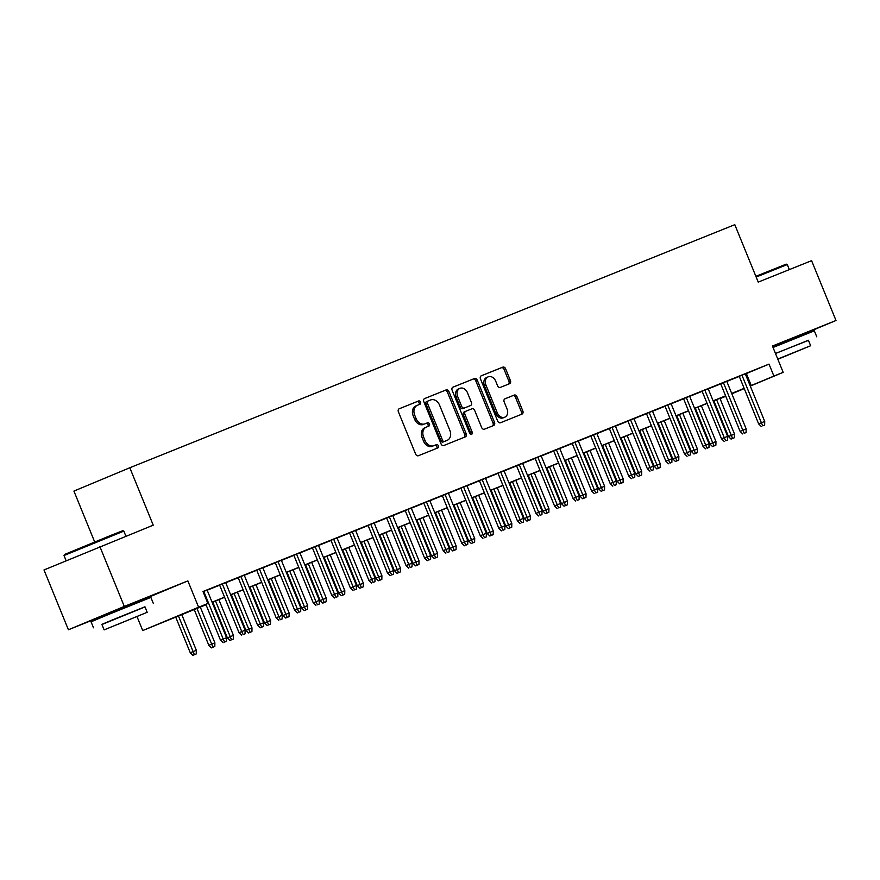 <?xml version="1.0" encoding="UTF-8"?>
<svg xmlns="http://www.w3.org/2000/svg" width="880" height="880" viewBox="0 0 880 880"><rect width="100%" height="100%" fill="white"/><g stroke="black" fill="none" stroke-linecap="round" stroke-linejoin="round"><path stroke-width="1.32" d="M420.552 402.105A1.771 1.375 67.3 0 0 418.605 400.972L399.245 408.749A2.541 1.958 67.3 0 0 399.234 408.749A2.541 1.958 67.3 0 0 398.387 411.829L415.635 454.102A2.541 1.958 67.3 0 0 418.418 455.719L437.778 447.942A1.771 1.375 67.3 0 0 436.436 444.653L433.928 445.665A8.118 6.281 67.3 0 1 425.029 440.484L423.588 436.964A8.118 6.281 67.3 0 1 426.294 427.13A8.118 6.281 67.3 0 1 426.36 427.108L428.857 426.096A1.771 1.375 67.3 0 0 427.515 422.818L425.018 423.819A8.118 6.281 67.3 0 1 416.119 418.649L414.678 415.118A8.118 6.281 67.3 0 1 417.384 405.284A8.118 6.281 67.3 0 1 417.439 405.262L419.947 404.261A1.771 1.375 67.3 0 0 420.552 402.105M418.627 404.789A1.771 1.375 67.3 0 0 417.098 401.599L399.014 408.859M436.458 448.47A1.771 1.375 67.3 0 0 434.918 445.291L433.928 445.665M427.537 426.635A1.771 1.375 67.3 0 0 426.008 423.445L425.018 423.819M800.228 335.269L772.574 346.368M136.774 601.832L104.236 615.109M509.564 383.702A2.541 1.958 67.3 0 0 509.586 383.691A2.541 1.958 67.3 0 0 510.433 380.622L505.593 368.753A2.541 1.958 67.3 0 0 502.81 367.136L481.316 375.771A2.541 1.958 67.3 0 0 481.294 375.782A2.541 1.958 67.3 0 0 480.447 378.851L497.706 421.135A2.541 1.958 67.3 0 0 500.478 422.752L521.972 414.117A2.541 1.958 67.3 0 0 521.994 414.106A2.541 1.958 67.3 0 0 522.841 411.037L516.989 396.704A2.541 1.958 67.3 0 0 514.217 395.087L505.01 398.783A2.541 1.958 67.3 0 0 504.999 398.794A2.541 1.958 67.3 0 0 504.152 401.863L507.045 408.969A6.787 5.247 67.3 0 1 504.79 417.186A6.787 5.247 67.3 0 1 497.31 412.885L485.947 385.055A6.787 5.247 67.3 0 1 488.202 376.838A6.787 5.247 67.3 0 1 495.693 381.139L497.585 385.781A2.541 1.958 67.3 0 0 500.368 387.398L509.564 383.702M745.349 373.978L769.021 364.111L773.905 376.079L783.178 372.35L750.288 386.078M99.891 546.612L124.3 606.43L68.409 629.772L44 569.954L153.241 525.173L129.811 467.753L734.8 224.675L758.23 282.106L811.591 260.667L836 320.485L772.442 346.027L783.178 372.35M136.917 602.162L187.858 580.888L124.3 606.43M187.858 580.888L198.605 607.211L207.878 603.482L185.229 612.942L205.975 604.604M769.021 364.111L202.994 591.525L207.878 603.482M448.932 391.512A2.541 1.958 67.3 0 0 446.16 389.906L424.666 398.541A2.541 1.958 67.3 0 0 424.644 398.541A2.541 1.958 67.3 0 0 423.797 401.621L441.045 443.894A2.541 1.958 67.3 0 0 443.828 445.511L465.322 436.876A2.541 1.958 67.3 0 0 465.344 436.865A2.541 1.958 67.3 0 0 466.191 433.796L448.932 391.512L447.425 392.15A2.541 1.958 67.3 0 0 444.642 390.533L424.424 398.651M452.991 387.156L474.485 378.521A2.541 1.958 67.3 0 1 477.257 380.138L494.516 422.411A2.541 1.958 67.3 0 1 493.669 425.48A2.541 1.958 67.3 0 1 493.647 425.491L484.451 429.187A2.541 1.958 67.3 0 1 481.668 427.57L474.672 410.432A2.541 1.958 67.3 0 0 471.9 408.815L465.795 411.257A2.541 1.958 67.3 0 0 465.773 411.268A2.541 1.958 67.3 0 0 464.926 414.348L472.219 432.19A1.771 1.375 67.3 0 1 469.667 433.213L452.122 390.236A2.541 1.958 67.3 0 1 452.969 387.167A2.541 1.958 67.3 0 0 452.969 387.167L452.947 387.167M800.283 335.401L836 320.485M207.13 590.095L203.06 591.668M219.593 585.035L239.041 632.687L245.102 630.212L225.665 582.593L230.087 580.811L219.615 585.079M244.244 575.179L238.172 577.621M262.801 567.732L256.729 570.174M281.358 560.274L275.286 562.716M299.915 552.816L293.843 555.258M318.472 545.358L312.4 547.8M337.029 537.9L326.524 542.124L330.957 540.342L350.383 587.95L353.111 586.817L333.674 539.198M349.492 532.84L368.94 580.492L375.001 578.017L355.564 530.398L359.997 528.616L349.514 532.884M374.143 522.995L368.071 525.437M392.711 515.537L386.628 517.979M411.268 508.079L405.185 510.521M429.825 500.621L423.753 503.063M448.382 493.163L442.31 495.605M466.939 485.716L456.434 489.929L460.867 488.147L480.293 535.755L483.01 534.622L463.573 487.003M485.496 478.258L479.424 480.7M504.053 470.8L497.981 473.242M522.61 463.342L516.538 465.784M541.167 455.884L535.095 458.326M559.724 448.426L553.652 450.868M578.281 440.979L572.209 443.41M596.849 433.521L590.766 435.963M615.406 426.063L609.323 428.505M633.963 418.605L627.891 421.047M646.426 413.534L665.874 461.197L671.935 458.722L652.498 411.103L656.931 409.321L646.448 413.589M671.077 403.689L665.005 406.131M689.634 396.242L683.562 398.673M708.191 388.784L702.119 391.226M726.748 381.326L720.676 383.768M207.174 590.205L219.659 585.189M225.731 582.747L238.216 577.731M244.288 575.289L256.773 570.273M262.845 567.831L275.33 562.815M281.402 560.384L293.887 555.368M299.959 552.926L312.444 547.91M318.516 545.468L331.001 540.452M337.073 538.01L349.558 532.994M355.63 530.552L368.115 525.536M374.187 523.094L386.672 518.078M392.755 515.647L405.229 510.631M411.312 508.189L423.797 503.173M429.869 500.731L442.354 495.715M448.426 493.273L460.911 488.257M466.983 485.815L479.468 480.799M485.54 478.357L498.025 473.352M504.097 470.91L516.582 465.894M522.654 463.452L535.139 458.436M541.211 455.994L553.696 450.978M559.768 448.536L572.253 443.52M578.325 441.078L590.81 436.062M596.893 433.631L609.367 428.615M615.45 426.173L627.935 421.157M634.007 418.715L646.492 413.699M652.564 411.257L665.049 406.241M671.121 403.799L683.606 398.783M689.678 396.341L702.163 391.325M708.235 388.894L720.72 383.878M726.792 381.436L739.277 376.42M745.305 373.868L739.233 376.31M129.811 467.753L73.92 491.084L94.677 541.948M725.791 396.286L720.038 398.596M206.041 604.747L142.714 630.553L198.605 607.211M137.016 616.594L142.714 630.553M68.409 629.772L104.324 615.34M744.249 388.597L731.841 393.789M750.233 385.935L773.905 376.079M212.058 602.173L224.532 597.157M230.615 594.715L243.089 589.699M249.172 587.257L261.657 582.241M267.729 579.799L280.214 574.783M286.286 572.341L298.771 567.325M304.843 564.883L317.328 559.867M323.4 557.436L335.885 552.42M341.957 549.978L354.442 544.962M360.514 542.52L372.999 537.504M379.071 535.062L391.556 530.046M397.628 527.604L410.113 522.588M416.196 520.146L428.67 515.13M434.753 512.699L447.227 507.683M453.31 505.241L465.795 500.225M471.867 497.783L484.352 492.767M490.424 490.325L502.909 485.309M508.981 482.867L521.466 477.851M527.538 475.409L540.023 470.393M546.095 467.962L558.58 462.946M564.652 460.504L577.137 455.488M583.209 453.046L595.694 448.03M601.766 445.588L614.251 440.572M620.334 438.13L632.808 433.114M638.891 430.672L651.365 425.667M657.448 423.225L669.933 418.209M676.005 415.767L688.49 410.751M694.562 408.309L707.047 403.293M713.119 400.851L725.604 395.835M731.676 393.393L744.161 388.377M731.786 393.657L740.674 389.95L731.731 393.536M725.659 395.978L713.174 400.994M707.102 403.436L694.617 408.452M688.545 410.894L676.06 415.91M669.988 418.352L657.503 423.368M651.431 425.81L638.946 430.826M632.874 433.257L620.389 438.273M614.317 440.715L601.832 445.731M595.76 448.173L583.275 453.189M577.192 455.631L564.718 460.647M558.635 463.089L546.15 468.105M540.078 470.547L527.593 475.552M521.521 477.994L509.036 483.01M502.964 485.452L490.479 490.468M484.407 492.91L471.922 497.926M465.85 500.368L453.365 505.384M447.293 507.826L434.808 512.842M428.736 515.284L416.251 520.289M410.179 522.731L397.694 527.747M391.622 530.189L379.137 535.205M373.054 537.647L360.58 542.663M354.497 545.105L342.012 550.121M335.94 552.563L323.455 557.579M317.383 560.01L304.898 565.026M298.826 567.468L286.341 572.484M280.269 574.926L267.784 579.942M261.712 582.384L249.227 587.4M243.155 589.842L230.67 594.858M224.598 597.3L212.113 602.316M720.027 398.574L725.747 396.187M746.361 373.571L751.245 385.539M417.318 405.317L415.932 405.9A8.118 6.281 67.3 0 0 415.866 405.922A8.118 6.281 67.3 0 0 413.171 415.756L414.678 415.118M423.5 424.446A8.118 6.281 67.3 0 1 414.612 419.276L413.171 415.756M426.239 427.163L424.842 427.735A8.118 6.281 67.3 0 0 424.787 427.768A8.118 6.281 67.3 0 0 422.081 437.591L423.588 436.964M432.421 446.292A8.118 6.281 67.3 0 1 423.522 441.122L422.081 437.591M464.046 437.382A2.541 1.958 67.3 0 0 464.673 434.423L447.425 392.15M428.01 401.016A1.771 1.375 67.3 0 0 427.405 403.172L442.541 440.286A1.771 1.375 67.3 0 0 444.488 441.419L447.139 440.352A8.118 6.281 67.3 0 0 447.194 440.33A8.118 6.281 67.3 0 0 449.9 430.496L439.549 405.13A8.118 6.281 67.3 0 0 430.65 399.96L426.481 401.654A1.771 1.375 67.3 0 0 425.887 403.81L427.405 403.172M445.742 440.935A8.118 6.281 67.3 0 1 445.687 440.957A8.118 6.281 67.3 0 1 445.621 440.99L442.981 442.046A1.771 1.375 67.3 0 1 441.034 440.913L425.887 403.81M452.76 387.277L474.485 378.521M492.371 426.008A2.541 1.958 67.3 0 0 493.009 423.038L475.75 380.765A2.541 1.958 67.3 0 0 472.967 379.148M465.751 411.279L464.277 411.895A2.541 1.958 67.3 0 0 464.266 411.906A2.541 1.958 67.3 0 0 463.419 414.975L470.701 432.828L472.219 432.19M470.734 434.335A1.771 1.375 67.3 0 0 470.701 432.828M467.412 392.634A6.787 5.247 67.3 0 0 459.932 388.333A6.787 5.247 67.3 0 0 457.666 396.55L461.67 406.362A2.541 1.958 67.3 0 0 464.453 407.979L470.558 405.526A2.541 1.958 67.3 0 0 470.569 405.515A2.541 1.958 67.3 0 0 471.416 402.446L467.412 392.634M459.932 388.333L458.414 388.96A6.787 5.247 67.3 0 0 456.159 397.177L457.666 396.55M469.084 406.142A2.541 1.958 67.3 0 1 469.062 406.142A2.541 1.958 67.3 0 1 469.04 406.153L462.935 408.606A2.541 1.958 67.3 0 1 460.163 406.989L456.159 397.177M488.202 376.838L486.695 377.465A6.787 5.247 67.3 0 0 484.44 385.682L485.947 385.055M504.79 417.186L503.283 417.824A6.787 5.247 67.3 0 1 495.792 413.512L484.44 385.682M520.696 414.623A2.541 1.958 67.3 0 0 521.334 411.664L515.482 397.331A2.541 1.958 67.3 0 0 512.699 395.714L504.779 398.904M508.288 384.208A2.541 1.958 67.3 0 0 508.915 381.249L504.075 369.391A2.541 1.958 67.3 0 0 501.292 367.774L481.085 375.892M192.885 655.325L196.251 653.95L192.885 655.325L190.267 652.762L196.328 650.287L181.731 614.515M194.392 654.687L178.398 615.857M190.267 652.762L175.659 616.957M196.328 650.287L196.251 653.95M205.865 604.329L220.484 640.145L223.201 639.012L203.764 591.382M224.609 642.07L226.468 641.333L224.609 642.07L223.201 639.012L226.545 637.67L207.108 590.04M220.484 640.145L223.102 642.708M226.468 641.333L226.545 637.67M64.438 554.521L112.057 534.908L122.815 530.695L123.827 531.113L64.009 555.533L64.438 554.521M145.002 606.936L101.937 624.514M153.318 603.383L150.876 597.399L108.086 614.647L91.058 621.808L93.5 627.792M104.126 629.882L101.871 624.371L114.136 619.223L144.947 606.793L147.191 612.304L104.126 629.882L147.191 612.304M116.897 624.745L139.535 615.428L116.897 624.745M755.876 276.32L786.269 264.132L787.281 264.561L756.162 277.024M808.456 340.373L775.478 353.463M816.772 336.82L814.33 330.836L773.036 347.479M775.5 353.518L808.39 340.241L810.645 345.741L777.744 359.029M777.821 359.205L802.989 348.865L777.777 359.095M777.843 359.271L810.645 345.741M211.442 647.867L214.808 646.492L211.442 647.867L208.824 645.304L214.885 642.829L200.288 607.057M212.96 647.229L196.955 608.399M208.824 645.304L194.216 609.499M214.885 642.829L214.808 646.492M229.999 640.409L233.365 639.034L229.999 640.409L227.392 637.846L233.442 635.371L218.845 599.599M231.517 639.782L215.512 600.941M227.392 637.846L212.773 602.041M233.442 635.371L233.365 639.034M248.556 632.951L251.922 631.576L248.556 632.951L245.949 630.388L251.999 627.913L237.413 592.152M250.074 632.324L234.069 593.494M245.949 630.388L231.33 594.594M251.999 627.913L251.922 631.576M267.124 625.493L270.49 624.118L267.124 625.493L264.506 622.941L270.567 620.455L255.97 584.694M268.631 624.866L252.626 586.036M264.506 622.941L249.887 587.136M270.567 620.455L270.49 624.118M243.166 634.623L245.025 633.875L243.166 634.623L241.758 631.554L222.321 583.935M239.041 632.687L241.659 635.25M245.025 633.875L245.102 630.212M238.15 577.577L257.598 625.229L260.315 624.096L240.878 576.477M261.723 627.165L263.582 626.417L261.723 627.165L260.315 624.096L263.659 622.754L244.222 575.135M257.598 625.229L260.216 627.792M263.582 626.417L263.659 622.754M256.707 570.119L276.155 617.782L278.872 616.638L259.435 569.019M280.28 619.707L282.139 618.959L280.28 619.707L278.872 616.638L282.216 615.296L262.779 567.677M276.155 617.782L278.773 620.334M282.139 618.959L282.216 615.296M275.264 562.661L294.712 610.324L297.429 609.191L277.992 561.561M298.837 612.249L300.696 611.501L298.837 612.249L297.429 609.191L300.773 607.849L281.336 560.219M294.712 610.324L297.33 612.876M300.696 611.501L300.773 607.849M285.681 618.035L289.047 616.66L285.681 618.035L283.063 615.483L289.124 613.008L274.527 577.236M287.188 617.408L271.183 578.578M283.063 615.483L268.444 579.678M289.124 613.008L289.047 616.66M293.821 555.203L313.269 602.866L315.986 601.733L296.56 554.103M317.394 604.791L319.253 604.054L317.394 604.791L315.986 601.733L319.33 600.391L299.893 552.761M313.269 602.866L315.887 605.429M319.253 604.054L319.33 600.391M304.238 610.588L307.604 609.213L304.238 610.588L301.62 608.025L307.681 605.55L293.084 569.778M305.745 609.95L289.74 571.12M301.62 608.025L287.012 572.22M307.681 605.55L307.604 609.213M312.378 547.745L331.826 595.408L334.543 594.275L315.117 546.656M335.951 597.333L337.81 596.596L335.951 597.333L334.543 594.275L337.887 592.933L318.45 545.303M331.826 595.408L334.444 597.971M337.81 596.596L337.887 592.933M322.795 603.13L326.161 601.755L322.795 603.13L320.177 600.567L326.238 598.092L311.641 562.32M324.302 602.492L308.297 563.662M320.177 600.567L305.569 564.762M326.238 598.092L326.161 601.755M354.508 589.886L356.367 589.138L354.508 589.886L353.111 586.817L356.444 585.475L337.007 537.856M350.383 587.95L353.001 590.513M356.367 589.138L356.444 585.475M341.352 595.672L344.718 594.297L341.352 595.672L338.734 593.109L344.795 590.634L330.198 554.862M342.859 595.045L326.854 556.215M338.734 593.109L324.126 557.304M344.795 590.634L344.718 594.297M373.076 582.428L374.924 581.68L373.076 582.428L371.668 579.359L352.231 531.74M368.94 580.492L371.558 583.055M374.924 581.68L375.001 578.017M359.909 588.214L363.275 586.839L359.909 588.214L357.291 585.651L363.352 583.176L348.755 547.415M361.416 587.587L345.411 548.757M357.291 585.651L342.683 549.857M363.352 583.176L363.275 586.839M368.049 525.382L387.508 573.045L390.225 571.901L370.788 524.282M391.633 574.97L393.481 574.222L391.633 574.97L390.225 571.901L393.558 570.559L374.132 522.94M387.508 573.045L390.115 575.597M393.481 574.222L393.558 570.559M378.466 580.756L381.832 579.381L378.466 580.756L375.848 578.204L381.909 575.718L367.312 539.957M379.973 580.129L363.968 541.299M375.848 578.204L361.24 542.399M381.909 575.718L381.832 579.381M386.606 517.924L406.065 565.587L408.782 564.454L389.345 516.824M410.19 567.512L412.038 566.764L410.19 567.512L408.782 564.454L412.115 563.112L392.689 515.482M406.065 565.587L408.672 568.15M412.038 566.764L412.115 563.112M397.023 573.309L400.389 571.923L397.023 573.309L394.405 570.746L400.466 568.271L385.869 532.499M398.53 572.671L382.536 533.841M394.405 570.746L379.797 534.941M400.466 568.271L400.389 571.923M405.174 510.466L424.622 558.129L427.339 556.996L407.902 509.366M428.747 560.054L430.606 559.317L428.747 560.054L427.339 556.996L430.683 555.654L411.246 508.024M424.622 558.129L427.24 560.692M430.606 559.317L430.683 555.654M415.58 565.851L418.946 564.476L415.58 565.851L412.962 563.288L419.023 560.813L404.426 525.041M417.098 565.213L401.093 526.383M412.962 563.288L398.354 527.483M419.023 560.813L418.946 564.476M423.731 503.008L443.179 550.671L445.896 549.538L426.459 501.919M447.304 552.607L449.163 551.859L447.304 552.607L445.896 549.538L449.24 548.196L429.803 500.577M443.179 550.671L445.797 553.234M449.163 551.859L449.24 548.196M442.288 495.561L461.736 543.213L464.453 542.08L445.016 494.461M465.861 545.149L467.72 544.401L465.861 545.149L464.453 542.08L467.797 540.738L448.36 493.119M461.736 543.213L464.354 545.776M467.72 544.401L467.797 540.738M484.418 537.691L486.277 536.943L484.418 537.691L483.01 534.622L486.354 533.28L466.917 485.661M480.293 535.755L482.911 538.318M486.277 536.943L486.354 533.28M434.137 558.393L437.503 557.018L434.137 558.393L431.53 555.83L437.58 553.355L422.983 517.583M435.655 557.766L419.65 518.925M431.53 555.83L416.911 520.025M437.58 553.355L437.503 557.018M452.694 550.935L456.06 549.56L452.694 550.935L450.087 548.372L456.137 545.897L441.551 510.136M454.212 550.308L438.207 511.478M450.087 548.372L435.468 512.567M456.137 545.897L456.06 549.56M471.262 543.477L474.628 542.102L471.262 543.477L468.644 540.914L474.705 538.439L460.108 502.678M472.769 542.85L456.764 504.02M468.644 540.914L454.025 505.12M474.705 538.439L474.628 542.102M479.402 480.645L498.85 528.308L501.567 527.164L482.13 479.545M502.975 530.233L504.834 529.485L502.975 530.233L501.567 527.164L504.911 525.822L485.474 478.203M498.85 528.308L501.468 530.86M504.834 529.485L504.911 525.822M489.819 536.019L493.185 534.644L489.819 536.019L487.201 533.467L493.262 530.981L478.665 495.22M491.326 535.392L475.321 496.562M487.201 533.467L472.582 497.662M493.262 530.981L493.185 534.644M497.959 473.187L517.407 520.85L520.124 519.717L500.698 472.087M521.532 522.775L523.391 522.027L521.532 522.775L520.124 519.717L523.468 518.375L504.031 470.745M517.407 520.85L520.025 523.413M523.391 522.027L523.468 518.375M508.376 528.572L511.742 527.186L508.376 528.572L505.758 526.009L511.819 523.534L497.222 487.762M509.883 527.934L493.878 489.104M505.758 526.009L491.15 490.204M511.819 523.534L511.742 527.186M516.516 465.729L535.964 513.392L538.681 512.259L519.255 464.629M540.089 515.317L541.948 514.58L540.089 515.317L538.681 512.259L542.025 510.917L522.588 463.287M535.964 513.392L538.582 515.955M541.948 514.58L542.025 510.917M526.933 521.114L530.299 519.739L526.933 521.114L524.315 518.551L530.376 516.076L515.779 480.304M528.44 520.476L512.435 481.646M524.315 518.551L509.707 482.746M530.376 516.076L530.299 519.739M535.073 458.271L554.521 505.934L557.249 504.801L537.812 457.182M558.646 507.87L560.505 507.122L558.646 507.87L557.249 504.801L560.582 503.459L541.145 455.84M554.521 505.934L557.139 508.497M560.505 507.122L560.582 503.459M545.49 513.656L548.856 512.281L545.49 513.656L542.872 511.093L548.933 508.618L534.336 472.846M546.997 513.029L530.992 474.188M542.872 511.093L528.264 475.288M548.933 508.618L548.856 512.281M553.63 450.824L573.078 498.476L575.806 497.343L556.369 449.724M577.214 500.412L579.062 499.664L577.214 500.412L575.806 497.343L579.139 496.001L559.702 448.382M573.078 498.476L575.696 501.039M579.062 499.664L579.139 496.001M564.047 506.198L567.413 504.823L564.047 506.198L561.429 503.635L567.49 501.16L552.893 465.399M565.554 505.571L549.549 466.741M561.429 503.635L546.821 467.83M567.49 501.16L567.413 504.823M572.187 443.366L591.646 491.018L594.363 489.885L574.926 442.266M595.771 492.954L597.619 492.206L595.771 492.954L594.363 489.885L597.696 488.543L578.27 440.924M591.646 491.018L594.253 493.581M597.619 492.206L597.696 488.543M582.604 498.74L585.97 497.365L582.604 498.74L579.986 496.177L586.047 493.702L571.45 457.941M584.111 498.113L568.106 459.283M579.986 496.177L565.378 460.383M586.047 493.702L585.97 497.365M590.744 435.908L610.203 483.571L612.92 482.427L593.483 434.808M614.328 485.496L616.176 484.748L614.328 485.496L612.92 482.427L616.253 481.085L596.827 433.466M610.203 483.571L612.81 486.123M616.176 484.748L616.253 481.085M601.161 491.282L604.527 489.907L601.161 491.282L598.543 488.73L604.604 486.244L590.007 450.483M602.668 490.655L586.674 451.825M598.543 488.73L583.935 452.925M604.604 486.244L604.527 489.907M609.312 428.45L628.76 476.113L631.477 474.98L612.04 427.35M632.885 478.038L634.744 477.29L632.885 478.038L631.477 474.98L634.821 473.638L615.384 426.008M628.76 476.113L631.378 478.676M634.744 477.29L634.821 473.638M619.718 483.835L623.084 482.449L619.718 483.835L617.1 481.272L623.161 478.797L608.564 443.025M621.236 483.197L605.231 444.367M617.1 481.272L602.492 445.467M623.161 478.797L623.084 482.449M638.275 476.377L641.641 475.002L638.275 476.377L635.668 473.814L641.718 471.339L627.121 435.567M639.793 475.739L623.788 436.909M635.668 473.814L621.049 438.009M641.718 471.339L641.641 475.002M656.832 468.919L660.198 467.544L656.832 468.919L654.225 466.356L660.275 463.881L645.689 428.109M658.35 468.292L642.345 429.451M654.225 466.356L639.606 430.551M660.275 463.881L660.198 467.544M627.869 420.992L647.317 468.655L650.034 467.522L630.597 419.892M651.442 470.58L653.301 469.843L651.442 470.58L650.034 467.522L653.378 466.18L633.941 418.55M647.317 468.655L649.935 471.218M653.301 469.843L653.378 466.18M669.999 463.133L671.858 462.385L669.999 463.133L668.591 460.064L649.154 412.445M665.874 461.197L668.492 463.76M671.858 462.385L671.935 458.722M664.983 406.087L684.431 453.739L687.148 452.606L667.711 404.987M688.556 455.675L690.415 454.927L688.556 455.675L687.148 452.606L690.492 451.264L671.055 403.645M684.431 453.739L687.049 456.302M690.415 454.927L690.492 451.264M675.4 461.461L678.766 460.086L675.4 461.461L672.782 458.898L678.843 456.423L664.246 420.662M676.907 460.834L660.902 422.004M672.782 458.898L658.163 423.093M678.843 456.423L678.766 460.086M683.54 398.629L702.988 446.292L705.705 445.148L686.268 397.529M707.113 448.217L708.972 447.469L707.113 448.217L705.705 445.148L709.049 443.806L689.612 396.187M702.988 446.292L705.606 448.844M708.972 447.469L709.049 443.806M693.957 454.003L697.323 452.628L693.957 454.003L691.339 451.451L697.4 448.965L682.803 413.204M695.464 453.376L679.459 414.546M691.339 451.451L676.731 415.646M697.4 448.965L697.323 452.628M702.097 391.171L721.545 438.834L724.262 437.69L704.836 390.071M725.67 440.759L727.529 440.011L725.67 440.759L724.262 437.69L727.606 436.348L708.169 388.729M721.545 438.834L724.163 441.386M727.529 440.011L727.606 436.348M712.514 446.545L715.88 445.17L712.514 446.545L709.896 443.993L715.957 441.507L701.36 405.746M714.021 445.918L698.016 407.088M709.896 443.993L695.288 408.188M715.957 441.507L715.88 445.17M720.654 383.713L740.102 431.376L742.819 430.243L723.393 382.613M744.227 433.301L746.086 432.553L744.227 433.301L742.819 430.243L746.163 428.901L726.726 381.271M740.102 431.376L742.72 433.939M746.086 432.553L746.163 428.901M731.071 439.098L734.437 437.712L731.071 439.098L728.453 436.535L734.514 434.06L719.917 398.288M732.578 438.46L716.573 399.63M728.453 436.535L713.845 400.73M734.514 434.06L734.437 437.712M739.211 376.255L758.659 423.918L761.387 422.785L741.95 375.155M762.784 425.843L764.643 425.106L762.784 425.843L761.387 422.785L764.72 421.443L745.283 373.813M758.659 423.918L761.277 426.481M764.643 425.106L764.72 421.443M417.098 401.599L418.605 400.972M434.918 445.291L436.436 444.653M426.008 423.445L427.515 422.818M414.612 419.276L416.119 418.649M423.522 441.122L425.029 440.484M464.673 434.423L466.191 433.796M444.642 390.533L446.16 389.906M426.492 401.654L427.977 401.027M441.034 440.913L442.541 440.286M442.981 442.046L444.488 441.419M445.621 440.99L447.139 440.352M475.75 380.765L477.257 380.138M493.009 423.038L494.516 422.411M463.419 414.975L464.926 414.348M460.163 406.989L461.67 406.362M462.935 408.606L464.453 407.979M495.792 413.512L497.31 412.885M512.699 395.714L514.217 395.087M515.482 397.331L516.989 396.704M521.334 411.664L522.841 411.037M501.292 367.774L502.81 367.136M504.075 369.391L505.593 368.753M508.915 381.249L510.433 380.622M415.866 405.922L417.384 405.284M424.787 427.768L426.294 427.13M445.687 440.957L447.194 440.33M464.266 411.906L465.773 411.268M66.121 560.714L64.009 555.533M104.632 616.077L104.181 614.988M137.17 602.8L136.73 601.711M125.895 536.162L123.827 531.113M800.624 336.237L800.173 335.148M789.338 269.61L787.281 264.561"/></g></svg>
